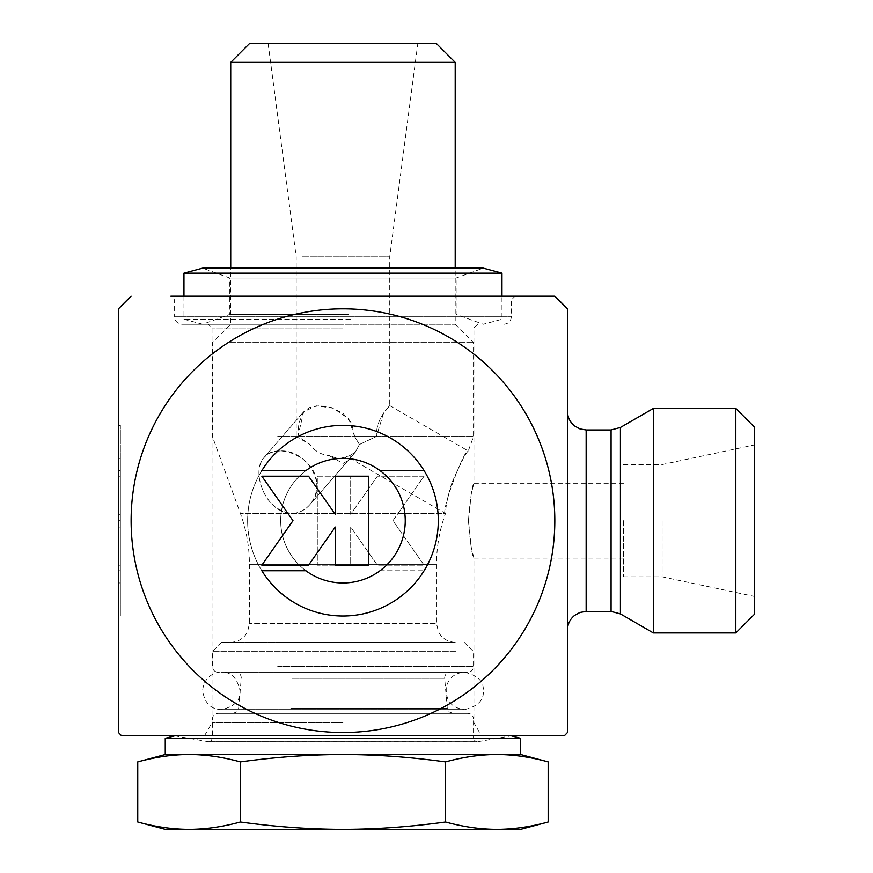 <?xml version="1.0" encoding="UTF-8"?>
<svg xmlns="http://www.w3.org/2000/svg" width="873" height="873" viewBox="0 0 873 873"><rect width="100%" height="100%" fill="white"/><g stroke="black" fill="none" stroke-linecap="round" stroke-linejoin="round"><path stroke-width="0.65" stroke-dasharray="4.37 3.27" d="M261.835 570.746A95.332 95.332 0 0 0 404.952 593.116A95.332 95.332 0 0 0 404.952 448.253A95.332 95.332 0 0 0 261.835 470.623L305.888 470.623A62.299 62.299 0 0 1 389.129 562.507A62.299 62.299 0 0 1 305.888 570.746L261.835 570.746M368.624 476.189L335.254 476.189L335.254 514.317L308.551 476.189L261.835 476.189L292.99 520.679L261.835 565.18L308.551 565.18L335.254 527.052L335.254 565.18L368.624 565.18L368.624 476.189M118.477 470.623L120.354 470.623L120.354 458.39L120.354 616.022L120.354 425.347L120.354 470.623L118.477 470.623L118.477 425.347L118.477 616.022L118.477 570.746L120.354 570.746L118.477 570.746L118.477 582.978L118.477 470.623M118.477 476.189L120.354 476.189L120.354 565.18L120.354 476.189L118.477 476.189L118.477 514.317L118.477 476.189L120.354 476.189L118.477 476.189L118.477 565.18L118.477 476.189M118.477 514.317L120.354 514.317M118.477 520.679L120.354 520.679M118.477 565.18L120.354 565.18L118.477 565.18L118.477 527.052L118.477 565.18L120.354 565.18L118.477 565.18M118.477 527.052L120.354 527.052M424.103 470.623A95.332 95.332 0 0 0 280.975 448.253A95.332 95.332 0 0 0 280.975 593.116A95.332 95.332 0 0 0 424.103 570.746A95.332 95.332 0 0 1 280.975 593.116A95.332 95.332 0 0 1 280.975 448.253A95.332 95.332 0 0 1 424.103 470.623L380.039 470.623L424.103 470.623M380.039 470.623A62.299 62.299 0 0 0 296.798 562.507A62.299 62.299 0 0 0 380.039 570.746A62.299 62.299 0 0 1 296.798 478.851A62.299 62.299 0 0 1 380.039 470.623M380.039 570.746L424.103 570.746L380.039 570.746M317.303 476.189L350.684 476.189L317.303 476.189L317.303 565.18L350.684 565.18L350.684 527.052L377.376 565.18L424.103 565.18L392.937 520.679L424.103 476.189L377.376 476.189L350.684 514.317L350.684 476.189L350.684 514.317L377.376 476.189L424.103 476.189L392.937 520.679L424.103 565.18L377.376 565.18L350.684 527.052L350.684 565.18L317.303 565.18L317.303 476.189M653.353 408.444L653.353 632.925M567.45 520.679L567.45 630.12L567.45 520.679M567.45 732.534L567.45 308.824M342.969 324.254L182.086 324.254L342.969 324.254M342.969 299.941L174.6 299.941L342.969 299.941M342.969 327.997L212.019 327.997L342.969 327.997M342.969 722.724L212.019 722.724L342.969 722.724M468.452 520.679C470.307 543.41 472.129 555.883 473.919 558.098L471.213 547.131L468.452 520.679L471.213 494.227L473.919 483.271C472.129 485.486 470.307 497.959 468.452 520.679M342.969 296.198L170.857 296.198L342.969 296.198M503.841 324.254C508.435 323.774 510.923 321.275 511.327 316.779L511.327 299.941L515.07 296.198L170.857 296.198L174.6 299.941L174.6 316.779L511.327 316.779L174.6 316.779C175.004 321.275 177.492 323.774 182.086 324.254M342.969 735.819L204.457 735.819L342.969 735.819M511.327 735.819L174.6 735.819L511.327 735.819L477.935 741.701L207.992 741.701L477.28 741.755L474.617 740.642L473.537 738.023L212.39 738.023L473.537 738.023L473.537 718.981L212.39 718.981L473.537 718.981C473.242 715.598 471.365 713.732 467.928 713.361L217.999 713.361L467.928 713.361M754.523 427.148L754.523 614.221M735.819 632.925L735.819 408.444M754.523 520.679L754.523 596.445L754.523 520.679M623.573 520.679L623.573 576.802L623.573 520.679M662.116 520.679L662.116 576.802L662.116 520.679M118.477 308.824L118.477 732.534M554.813 520.679A211.855 211.855 0 0 1 237.041 704.151A211.855 211.855 0 0 1 237.041 337.207A211.855 211.855 0 0 1 554.813 520.679M302.462 256.793L389.729 256.793L302.462 256.793M278.16 43.65L417.796 43.65L278.16 43.65M277.679 436.5L473.537 436.5L277.679 436.5M280.309 450.97C273.424 451.003 267.956 453.24 263.919 457.692C258.844 464.032 257.644 472.479 260.318 483.042C265.512 501.026 275.955 511.163 291.68 513.444C298.806 513.237 304.83 510.345 309.762 504.769C329.143 485.443 306.117 449.071 280.309 450.97M316.746 483.042C317.226 491.423 314.902 498.669 309.762 504.769C301.676 513.466 292.193 515.55 281.324 511C262.293 502.095 252.264 469.827 263.919 457.692C276.163 441.247 315.568 456.677 316.746 483.042M451.832 483.042C447.936 495.766 445.907 505.085 445.743 511L445.536 513.444C440.123 512.767 464.873 447.336 468.277 450.97C465.996 452.585 460.518 463.279 451.832 483.042M455.204 62.354L230.723 62.354M249.427 43.65L436.5 43.65M245.76 324.254L455.204 324.254L245.76 324.254M229.883 342.587L473.537 342.587L229.883 342.587M286.846 642.277L455.204 642.277L286.846 642.277M447.947 642.277L221.742 642.277L447.947 642.277M165.248 754.523L496.868 754.523C513.204 754.534 530.304 756.989 548.179 761.889M137.748 761.889C155.623 756.989 172.734 754.534 189.059 754.523C205.384 754.534 222.484 756.989 240.359 761.889C276.108 756.989 310.308 754.534 342.969 754.523C375.619 754.534 409.819 756.989 445.568 761.889C463.443 756.989 480.543 754.534 496.868 754.523L520.679 754.523M548.179 821.984C530.304 826.873 513.204 829.328 496.868 829.35L520.679 829.35M496.868 829.35C480.543 829.328 463.443 826.873 445.568 821.984C409.819 826.873 375.619 829.328 342.969 829.35L496.868 829.35M342.969 829.35C310.308 829.328 276.108 826.873 240.359 821.984C222.484 826.873 205.384 829.328 189.059 829.35L342.969 829.35M165.248 829.35L189.059 829.35C172.734 829.328 155.623 826.873 137.748 821.984M240.359 821.984L240.359 761.889M456.044 651.629L212.39 651.629L456.044 651.629M280.484 672.21L467.928 672.21L280.484 672.21M289.323 672.21L450.25 672.21L289.323 672.21M288.014 713.361L452.869 713.361L288.014 713.361M268.131 43.65L296.198 256.793L296.198 436.5L297.911 436.5L296.198 436.5L310.035 444.488L297.911 436.5L303.618 411.849L309.402 407.593L319.583 405.618L331.533 407.593L343.111 413.453L351.655 423.165L354.602 436.5L376.372 436.5C375.75 417.72 390.591 405.094 389.729 405.618C390.591 405.094 375.75 417.72 376.372 436.5L359.425 444.488L354.602 436.5L348.774 418.833L333.311 408.204L316.168 405.814L303.618 411.849L298.817 423.165L297.911 436.5L310.035 444.488A43.65 32.738 130.9 0 0 329.296 455.608C335.428 459.82 342.271 459.82 349.8 455.608C351.186 459.82 351.186 459.82 349.8 455.608C351.186 459.82 351.186 459.82 349.8 455.608L355.333 452.138L359.425 444.488L376.372 436.5L383.542 413.235L389.729 405.618L389.729 256.793L417.796 43.65M455.204 642.277C449.224 642.146 444.324 639.767 440.516 635.151L438.41 631.801L436.5 623.573L249.427 623.573L436.5 623.573L436.5 564.656L249.427 564.656L436.5 564.656C436.522 547.065 439.534 530.009 445.525 513.466L240.402 513.466L445.525 513.466L351.001 458.86L342.969 463.498L329.296 455.608L338.942 458.86L349.8 455.608L355.333 452.138L359.425 444.488L354.602 436.5L376.372 436.5M165.248 738.318L520.679 738.318M445.568 821.984L445.568 761.889M348.338 314.389L229.785 314.389L348.338 314.389M349.626 324.254L202.656 324.254L349.626 324.254M350.52 319.245L183.952 319.245L350.52 319.245M183.952 296.198L183.952 319.245L202.656 324.254L229.785 314.389L229.785 278.007L202.656 268.131L483.271 268.131L456.143 278.007L229.785 278.007L456.143 278.007L456.143 314.389L483.271 324.254L501.975 319.245L501.975 296.198M183.952 273.151L501.975 273.151M620.43 427.443L620.43 613.915M611.078 611.416L611.078 429.953M586.154 429.953L586.154 611.416M277.679 666.601L473.537 666.601L277.679 666.601M292.117 678.31L444.663 678.31L292.117 678.31M290.807 708.243L447.271 708.243L290.807 708.243M118.477 616.022L120.354 616.022M118.477 425.347L120.354 425.347M118.477 582.978L120.354 582.978M118.477 458.39L120.354 458.39M623.573 483.271L473.919 483.271L473.919 327.997L477.651 324.254M204.457 735.819L212.019 722.724L212.019 327.997L208.276 324.254M623.573 558.098L473.919 558.098L473.919 722.724L481.47 735.819M623.573 576.802L662.116 576.802L754.523 596.445M623.573 464.556L662.116 464.556L754.523 444.914M174.6 735.819L208.647 741.755L477.28 741.755L208.647 741.755L211.321 740.642L212.39 738.023L212.39 718.981C212.685 715.598 214.562 713.732 217.999 713.361M230.723 642.277C236.703 642.146 241.603 639.767 245.411 635.151L247.583 631.67L249.427 623.573L249.427 564.656C249.405 547.065 246.393 530.009 240.402 513.466L212.39 436.5L212.39 342.587L230.723 324.254L230.723 268.131M389.729 405.618L468.277 450.97L473.537 436.5L473.537 342.587L455.204 324.254L455.204 268.131M221.742 642.277L212.39 651.629L212.39 666.601C212.685 669.973 214.562 671.85 217.999 672.21M464.185 642.277L473.537 651.629L473.537 666.601C473.242 669.973 471.365 671.85 467.928 672.21M233.058 713.361L236.889 711.866L238.656 708.243L241.275 678.31C241.21 674.687 239.355 672.647 235.677 672.21M452.869 713.361L449.049 711.866L447.271 708.243L444.663 678.31C444.717 674.687 446.583 672.647 450.25 672.21M309.762 504.769L355.333 452.138L309.762 504.769M263.919 457.692L303.618 411.838L263.919 457.692M288.865 672.21L221.371 672.21C215.315 671.392 203.398 677.142 202.656 690.914C204.62 703.092 210.862 709.334 221.371 709.629L464.556 709.629C451.363 707.992 445.285 700.364 446.321 686.756C449.028 677.677 455.106 672.832 464.556 672.21C477.837 675.451 484.068 681.693 483.271 690.914C484.122 700.081 477.88 706.322 464.556 709.629L221.371 709.629C234.379 706.726 240.621 700.462 240.075 690.838C237.15 677.906 230.919 671.697 221.371 672.21L288.865 672.21"/><path stroke-width="1.31" d="M261.835 470.623A95.332 95.332 0 0 1 404.952 448.253A95.332 95.332 0 0 1 404.952 593.116A95.332 95.332 0 0 1 261.835 570.746L305.888 570.746A62.299 62.299 0 0 0 389.129 478.851A62.299 62.299 0 0 0 305.888 470.623L261.835 470.623M335.254 476.189L368.624 476.189L368.624 565.18L335.254 565.18L335.254 527.052L308.551 565.18L261.835 565.18L292.99 520.679L261.835 476.189L308.551 476.189L335.254 514.317L335.254 476.189M611.078 429.953L611.078 611.416L586.154 611.416L586.154 429.953L611.078 429.953L620.43 427.443L620.43 613.915L653.353 632.925L653.353 408.444L735.819 408.444L735.819 632.925L754.523 614.221L754.523 427.148L735.819 408.444M170.857 296.198L554.813 296.198L567.45 308.824L567.45 732.534A308.671 308.671 0 0 1 564.307 735.819L121.62 735.819L564.307 735.819M567.45 308.824A308.671 308.671 0 0 0 554.813 296.198L515.07 296.198M118.477 308.824L131.114 296.198A308.671 308.671 0 0 0 118.477 308.824L118.477 732.534A308.671 308.671 0 0 0 121.62 735.819M131.114 520.679A211.855 211.855 0 0 0 448.897 704.151A211.855 211.855 0 0 0 448.897 337.207A211.855 211.855 0 0 0 131.114 520.679M245.76 62.354L455.204 62.354L436.5 43.65L249.427 43.65L230.723 62.354L245.76 62.354M548.179 821.984L520.679 829.35L342.969 829.35C375.619 829.328 409.819 826.873 445.568 821.984C463.443 826.873 480.543 829.328 496.868 829.35C513.204 829.328 530.304 826.873 548.179 821.984L548.179 761.889C530.304 756.989 513.204 754.534 496.868 754.523C480.543 754.534 463.443 756.989 445.568 761.889C409.819 756.989 375.619 754.534 342.969 754.523C310.308 754.534 276.108 756.989 240.359 761.889C222.484 756.989 205.384 754.534 189.059 754.523C172.734 754.534 155.623 756.989 137.748 761.889L137.748 821.984C155.623 826.873 172.734 829.328 189.059 829.35C205.384 829.328 222.484 826.873 240.359 821.984C276.108 826.873 310.308 829.328 342.969 829.35L165.248 829.35L137.748 821.984M548.179 761.889L520.679 754.523L165.248 754.523L137.748 761.889M240.359 821.984L240.359 761.889M511.327 735.819L520.679 738.318L165.248 738.318L174.6 735.819M445.568 821.984L445.568 761.889M483.271 268.131L202.656 268.131L183.952 273.151L501.975 273.151L483.271 268.131M620.43 613.915L611.078 611.416M620.43 427.443L653.353 408.444M586.154 429.953L579.956 428.894L574.576 425.937C569.96 422.128 567.581 417.229 567.45 411.248M586.154 611.416L579.956 612.464L574.576 615.432C569.96 619.241 567.581 624.13 567.45 630.12M653.353 632.925L735.819 632.925M455.204 268.131L455.204 62.354M230.723 268.131L230.723 62.354M520.679 754.523L520.679 738.318M165.248 754.523L165.248 738.318M501.975 296.198L501.975 273.151M183.952 296.198L183.952 273.151"/></g></svg>
